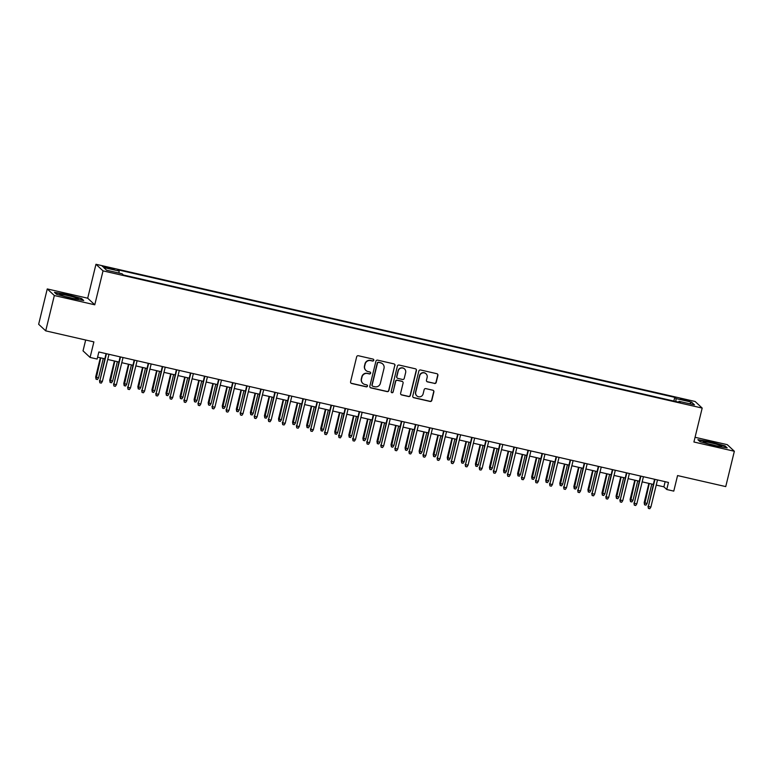 <?xml version="1.0" encoding="UTF-8"?>
<svg xmlns="http://www.w3.org/2000/svg" width="773" height="773" viewBox="0 0 773 773"><rect width="100%" height="100%" fill="white"/><g stroke="black" fill="none" stroke-linecap="round" stroke-linejoin="round"><path stroke-width="1.16" d="M373.774 360.286A1.005 0.986 133 0 0 373.05 359.097L358.382 355.735A1.43 1.411 133 0 0 356.662 356.807L350.575 381.785A1.43 1.411 133 0 0 351.618 383.485L366.286 386.838A1.005 0.986 133 0 0 367.204 385.138A1.005 0.986 133 0 0 366.76 384.896L364.856 384.461A4.59 4.512 133 0 1 361.522 379.012L362.035 376.934A4.59 4.512 133 0 1 367.533 373.504L369.426 373.939A1.005 0.986 133 0 0 370.354 372.238A1.005 0.986 133 0 0 369.9 371.997L368.006 371.562A4.59 4.512 133 0 1 364.672 366.112L365.175 364.035A4.59 4.512 133 0 1 370.673 360.605L372.576 361.039A1.005 0.986 133 0 0 373.774 360.286M365.958 370.48L365.764 370.296A4.59 4.512 133 0 1 364.479 365.929L364.982 363.851A4.59 4.512 133 0 1 370.489 360.421L372.383 360.856A1.005 0.986 133 0 0 373.398 359.252M350.884 383.05A1.43 1.411 133 0 0 351.425 383.302L366.093 386.664A1.005 0.986 133 0 0 367.107 385.051M362.808 383.379L362.624 383.205A4.59 4.512 133 0 1 361.329 378.838L361.841 376.751A4.59 4.512 133 0 1 367.339 373.33L369.233 373.765A1.005 0.986 133 0 0 370.248 372.151M684.347 399.361L680.414 398.82L685.564 400.501L689.497 401.032L684.347 399.361M434.474 383.485A1.43 1.411 133 0 0 436.194 382.422L437.905 375.417A1.43 1.411 133 0 0 436.861 373.707L420.57 369.977A1.43 1.411 133 0 0 418.85 371.05L412.763 396.027A1.43 1.411 133 0 0 413.806 397.728L430.097 401.458A1.43 1.411 133 0 0 431.817 400.385L433.875 391.921A1.43 1.411 133 0 0 432.841 390.22L425.865 388.626A1.43 1.411 133 0 0 424.145 389.698L423.121 393.892A3.836 3.778 133 0 1 416.811 395.853A3.836 3.778 133 0 1 415.739 392.201L419.749 375.755A3.836 3.778 133 0 1 426.058 373.803A3.836 3.778 133 0 1 427.131 377.446L426.464 380.19A1.43 1.411 133 0 0 427.508 381.891L434.291 383.311A1.43 1.411 133 0 0 436.001 382.239L437.711 375.234A1.43 1.411 133 0 0 437.402 373.968M54.332 295.528L94.77 304.794L87.697 298.204L47.259 288.938L54.332 295.528L45.713 330.863L93.891 341.898L90.093 357.445L97.127 359.059L98.857 351.986L668.461 482.439L666.741 489.502L673.776 491.116L677.563 475.569L725.741 486.594L734.35 451.258L727.287 444.668L695.062 437.296M94.77 304.794L103.031 270.869L702.184 408.076L693.912 442.001L734.35 451.258M394.974 365.581A1.43 1.411 133 0 0 393.93 363.88L377.639 360.15A1.43 1.411 133 0 0 375.92 361.213L369.832 386.191A1.43 1.411 133 0 0 370.876 387.891L387.167 391.621A1.43 1.411 133 0 0 388.887 390.549L394.781 365.397A1.43 1.411 133 0 0 394.472 364.131M399.11 365.059L415.391 368.789A1.43 1.411 133 0 1 416.434 370.499L410.347 395.467A1.43 1.411 133 0 1 408.627 396.539L401.66 394.945A1.43 1.411 133 0 1 400.617 393.244L403.091 383.108A1.43 1.411 133 0 0 402.047 381.408L397.419 380.345A1.43 1.411 133 0 0 395.699 381.418L393.128 391.969A1.005 0.986 133 0 1 391.476 392.481A1.005 0.986 133 0 1 391.196 391.524L397.39 366.131A1.43 1.411 133 0 1 399.11 365.059M45.713 330.863L38.65 324.274L47.259 288.938M107.35 268.067L114.259 269.294L106.172 266.965L102.365 266.443L107.35 268.067M103.031 270.869L95.968 264.279L695.12 401.487L702.184 408.076M673.863 401.071L674.761 397.351L117.815 269.806L119.148 271.052L118.955 273.053M674.761 397.351L676.104 398.597L691.574 402.144L694.473 404.849L679.003 401.303L680.346 402.549L123.39 275.004L122.047 273.758L106.577 270.212L103.679 267.506L119.148 271.052M85.677 340.014L83.03 350.855L90.093 357.445M87.697 298.204L95.968 264.279M656.238 485.086L663.881 486.835L666.741 489.502M97.591 357.145L104.79 358.798M107.718 359.464L118.858 362.015M121.786 362.692L132.917 365.243M135.855 365.909L146.986 368.46M149.914 369.127L161.045 371.678M163.982 372.354L175.113 374.905M178.041 375.572L189.182 378.123M192.11 378.789L203.241 381.34M206.178 382.017L217.31 384.567M220.237 385.234L231.369 387.785M234.306 388.452L245.437 391.003M248.365 391.679L259.496 394.23M262.434 394.897L273.565 397.448M276.492 398.114L287.633 400.665M290.561 401.342L301.692 403.893M304.63 404.559L315.761 407.11M318.689 407.777L329.82 410.328M332.757 411.004L343.888 413.555M346.816 414.222L357.947 416.773M360.885 417.439L372.016 419.99M374.944 420.667L386.085 423.218M389.012 423.884L400.143 426.435M403.081 427.102L414.212 429.653M417.14 430.329L428.271 432.88M431.208 433.547L442.34 436.098M445.267 436.764L456.408 439.315M459.336 439.992L470.467 442.543M473.395 443.209L484.536 445.76M487.463 446.427L498.595 448.978M501.532 449.654L512.663 452.205M515.591 452.872L526.722 455.423M529.66 456.099L540.791 458.64M543.719 459.317L554.859 461.868M557.787 462.534L568.918 465.085M571.856 465.761L582.987 468.303M585.915 468.979L597.046 471.53M599.983 472.197L611.114 474.748M614.042 475.424L625.173 477.965M628.111 478.642L639.242 481.193M642.17 481.859L653.311 484.41M665.138 481.676L663.881 486.835M679.003 401.303L678.636 402.163M675.824 401.516L676.104 398.597M691.574 402.144L689.613 403.738M71.213 298.407L83.716 300.523L81.59 298.542L66.951 294.436L54.448 292.32L56.574 294.31L71.213 298.407M725.045 445.895L710.406 441.798L697.893 439.682L700.029 441.663L714.658 445.76L727.171 447.876L725.045 445.895L724.91 446.417M81.465 299.064L81.59 298.542M370.141 387.457A1.43 1.411 133 0 0 370.682 387.717L386.973 391.447A1.43 1.411 133 0 0 388.693 390.375L394.781 365.397M378.683 362.44A1.005 0.986 133 0 0 377.475 363.184L372.132 385.109A1.005 0.986 133 0 0 372.866 386.297L374.866 386.761A4.59 4.512 133 0 0 380.364 383.331L384.017 368.344A4.59 4.512 133 0 0 380.683 362.895L378.49 362.257A1.005 0.986 133 0 0 377.292 363.01L377.475 363.184M372.422 386.065L372.228 385.882A1.005 0.986 133 0 1 371.948 384.925L377.292 363.01M382.732 363.977L382.538 363.803A4.59 4.512 133 0 0 380.49 362.721L380.683 362.895M378.49 362.257L380.49 362.721M400.926 394.51A1.43 1.411 133 0 0 401.467 394.761L408.444 396.365A1.43 1.411 133 0 0 410.163 395.293L416.251 370.315A1.43 1.411 133 0 0 415.932 369.05M402.685 381.746L402.491 381.572A1.43 1.411 133 0 0 401.854 381.234L397.225 380.171A1.43 1.411 133 0 0 395.505 381.244L393.128 391.969M391.389 392.384A1.005 0.986 133 0 0 392.935 391.785M405.651 372.605A3.836 3.778 133 0 0 404.569 368.953A3.836 3.778 133 0 0 398.259 370.914L396.849 376.702A1.43 1.411 133 0 0 397.892 378.403L402.52 379.466A1.43 1.411 133 0 0 404.24 378.393L405.651 372.605M404.569 368.953L404.376 368.779A3.836 3.778 133 0 0 398.076 370.731L398.259 370.914M397.254 378.065L397.061 377.891A1.43 1.411 133 0 1 396.655 376.528L398.076 370.731M426.773 381.456A1.43 1.411 133 0 0 427.314 381.717L434.291 383.311M426.058 373.803L425.865 373.62A3.836 3.778 133 0 0 419.555 375.581L419.749 375.755M416.811 395.853L416.628 395.67A3.836 3.778 133 0 1 415.545 392.017L419.555 375.581M413.082 397.293A1.43 1.411 133 0 0 413.613 397.544L429.904 401.274A1.43 1.411 133 0 0 431.624 400.211L433.692 391.747A1.43 1.411 133 0 0 433.373 390.471M98.538 377.91L97.456 379.543L96.045 379.224L95.659 377.011L98.538 377.91L103.282 358.45M96.045 379.224L100.751 357.87M95.659 377.011L100.355 357.783M106.046 353.638L99.823 380.886L106.452 353.725M102.355 381.466L101.273 383.108L99.862 382.79L99.823 380.886L102.355 381.466L108.983 354.305M99.862 382.79L99.485 380.567M67.773 295.547A9.498 0.841 13.7 0 0 59.869 294.61A9.498 0.841 13.7 0 0 70.256 297.866A9.498 0.841 13.7 0 0 78.092 299.054A9.498 0.841 13.7 0 0 67.773 295.547M72.362 298.32A7.189 0.638 13.7 0 0 67.763 297.122A7.189 0.638 13.7 0 0 65.29 296.6M54.893 292.745L66.951 294.784L81.136 298.755L82.875 300.378M703.923 441.673A9.498 0.841 13.7 0 0 703.324 441.963A9.498 0.841 13.7 0 0 711.286 444.639A9.498 0.841 13.7 0 0 721.006 446.456A9.498 0.841 13.7 0 0 721.547 446.408A9.498 0.841 13.7 0 0 715.035 443.857A9.498 0.841 13.7 0 0 703.923 441.673M698.348 440.098L710.406 442.137L724.581 446.108L726.33 447.741M715.817 445.683A7.189 0.638 13.7 0 0 708.744 443.953M112.607 381.128L111.515 382.77L110.114 382.442L109.727 380.229L112.607 381.128L117.341 361.667M110.114 382.442L114.81 361.088M109.727 380.229L114.414 361.001M126.666 384.345L125.584 385.988L124.173 385.669L123.796 383.447L126.666 384.345L131.41 364.895M124.173 385.669L128.878 364.315M123.796 383.447L128.482 364.218M140.734 387.573L139.642 389.206L138.241 388.887L137.855 386.674L140.734 387.573L145.479 368.112M138.241 388.887L142.947 367.533M137.855 386.674L142.541 367.446M154.793 390.79L153.711 392.433L152.3 392.104L151.923 389.892L154.793 390.79L159.538 371.33M152.3 392.104L157.006 370.75M151.923 389.892L156.61 370.663M120.115 356.855L113.892 384.113L120.511 356.952M116.423 384.693L115.332 386.326L113.931 386.007L113.892 384.113L116.423 384.693L123.042 357.532M113.931 386.007L113.544 383.795M134.173 360.083L127.96 387.331L134.579 360.17M130.492 387.911L129.4 389.553L127.989 389.225L127.96 387.331L130.492 387.911L137.111 360.749M127.989 389.225L127.613 387.012M148.242 363.3L142.019 390.549L148.638 363.387M144.551 391.128L143.469 392.771L142.058 392.452L142.019 390.549L144.551 391.128L151.17 363.967M142.058 392.452L141.681 390.23M162.311 366.518L156.088 393.776L162.707 366.615M158.62 394.356L157.528 395.989L156.127 395.67L156.088 393.776L158.62 394.356L165.238 367.194M156.127 395.67L155.74 393.457M168.862 394.008L167.77 395.65L166.369 395.332L165.982 393.109L168.862 394.008L173.606 374.557M166.369 395.332L171.075 373.977M165.982 393.109L170.669 373.881M176.37 369.745L170.147 396.993L176.766 369.832M172.679 397.573L171.596 399.216L170.186 398.887L170.147 396.993L172.679 397.573L179.297 370.412M170.186 398.887L169.809 396.675M182.93 397.235L181.839 398.868L180.428 398.549L180.051 396.336L182.93 397.235L187.665 377.775M180.428 398.549L185.133 377.195M180.051 396.336L184.737 377.108M190.438 372.963L184.216 400.211L190.834 373.059M186.747 400.791L185.655 402.433L184.254 402.115L184.216 400.211L186.747 400.791L193.366 373.639M184.254 402.115L183.868 399.892M196.989 400.453L195.907 402.095L194.496 401.767L194.11 399.554L196.989 400.453L201.734 380.992M194.496 401.767L199.202 380.413M194.11 399.554L198.806 380.326M204.497 376.18L198.274 403.438L204.903 376.277M200.806 404.018L199.724 405.651L198.313 405.332L198.274 403.438L200.806 404.018L207.435 376.857M198.313 405.332L197.936 403.12M211.058 403.67L209.966 405.313L208.565 404.994L208.179 402.772L211.058 403.67L215.802 384.22M208.565 404.994L213.271 383.64M208.179 402.772L212.865 383.543M218.566 379.408L212.343 406.656L218.962 379.495M214.875 407.236L213.792 408.878L212.382 408.55L212.343 406.656L214.875 407.236L221.493 380.074M212.382 408.55L211.995 406.337M225.117 406.898L224.035 408.531L222.624 408.212L222.247 405.999L225.117 406.898L229.861 387.437M222.624 408.212L227.33 386.858M222.247 405.999L226.933 386.771M239.186 410.115L238.094 411.758L236.693 411.429L236.306 409.217L239.186 410.115L243.93 390.655M236.693 411.429L241.398 390.075M236.306 409.217L240.992 389.988M253.244 413.333L252.162 414.975L250.752 414.657L250.375 412.434L253.244 413.333L257.989 393.882M250.752 414.657L255.457 393.302M250.375 412.434L255.061 393.206M267.313 416.56L266.221 418.193L264.82 417.874L264.434 415.661L267.313 416.56L272.057 397.1M264.82 417.874L269.526 396.52M264.434 415.661L269.12 396.433M281.382 419.778L280.29 421.42L278.879 421.092L278.502 418.879L281.382 419.778L286.116 400.317M278.879 421.092L283.585 399.738M278.502 418.879L283.189 399.651M295.441 422.995L294.358 424.638L292.948 424.319L292.571 422.097L295.441 422.995L300.185 403.545M292.948 424.319L297.653 402.965M292.571 422.097L297.257 402.868M309.509 426.223L308.417 427.856L307.016 427.537L306.63 425.324L309.509 426.223L314.253 406.762M307.016 427.537L311.722 406.183M306.63 425.324L311.316 406.096M323.568 429.44L322.486 431.083L321.075 430.754L320.698 428.542L323.568 429.44L328.312 409.99M321.075 430.754L325.781 409.41M320.698 428.542L325.385 409.313M337.637 432.658L336.545 434.3L335.144 433.982L334.757 431.759L337.637 432.658L342.381 413.207M335.144 433.982L339.849 412.627M334.757 431.759L339.444 412.531M351.696 435.885L350.613 437.518L349.203 437.199L348.826 434.986L351.696 435.885L356.44 416.425M349.203 437.199L353.908 415.845M348.826 434.986L353.512 415.758M365.764 439.103L364.682 440.745L363.271 440.417L362.885 438.204L365.764 439.103L370.509 419.652M363.271 440.417L367.977 419.072M362.885 438.204L367.581 418.976M379.833 442.33L378.741 443.963L377.34 443.644L376.953 441.422L379.833 442.33L384.567 422.87M377.34 443.644L382.036 422.29M376.953 441.422L381.64 422.193M232.625 382.625L226.412 409.874L233.031 382.722M228.943 410.453L227.851 412.096L226.45 411.777L226.412 409.874L228.943 410.453L235.562 383.302M226.45 411.777L226.064 409.555M246.693 385.843L240.471 413.101L247.089 385.94M243.002 413.681L241.92 415.314L240.509 414.995L240.471 413.101L243.002 413.681L249.621 386.519M240.509 414.995L240.132 412.782M260.762 389.07L254.539 416.318L261.158 389.157M257.071 416.898L255.979 418.541L254.578 418.212L254.539 416.318L257.071 416.898L263.69 389.737M254.578 418.212L254.191 416M274.821 392.288L268.598 419.536L275.227 392.384M271.13 420.116L270.048 421.758L268.637 421.44L268.598 419.536L271.13 420.116L277.758 392.964M268.637 421.44L268.26 419.217M288.889 395.505L282.667 422.763L289.286 395.602M285.198 423.343L284.106 424.976L282.705 424.657L282.667 422.763L285.198 423.343L291.817 396.182M282.705 424.657L282.319 422.445M302.948 398.733L296.726 425.981L303.354 398.82M299.257 426.561L298.175 428.203L296.764 427.875L296.726 425.981L299.257 426.561L305.886 399.399M296.764 427.875L296.388 425.662M317.017 401.95L310.794 429.199L317.413 402.047M313.326 429.778L312.244 431.421L310.833 431.102L310.794 429.199L313.326 429.778L319.945 402.627M310.833 431.102L310.446 428.88M331.076 405.168L324.863 432.426L331.482 405.265M327.394 433.006L326.303 434.639L324.902 434.32L324.863 432.426L327.394 433.006L334.013 405.844M324.902 434.32L324.515 432.107M345.144 408.395L338.922 435.643L345.541 408.482M341.453 436.223L340.371 437.866L338.961 437.537L338.922 435.643L341.453 436.223L348.072 409.062M338.961 437.537L338.584 435.325M359.213 411.613L352.99 438.861L359.609 411.709M355.522 439.441L354.43 441.083L353.029 440.765L352.99 438.861L355.522 439.441L362.141 412.289M353.029 440.765L352.643 438.542M373.272 414.83L367.049 442.088L373.678 414.927M369.581 442.668L368.499 444.301L367.088 443.982L367.049 442.088L369.581 442.668L376.209 415.507M367.088 443.982L366.711 441.769M387.341 418.058L381.118 445.306L387.737 418.145M383.65 445.886L382.558 447.528L381.157 447.2L381.118 445.306L383.65 445.886L390.268 418.724M381.157 447.2L380.77 444.987M393.892 445.548L392.81 447.181L391.399 446.862L391.022 444.649L393.892 445.548L398.636 426.087M391.399 446.862L396.105 425.508M391.022 444.649L395.708 425.421M407.96 448.765L406.869 450.408L405.467 450.079L405.081 447.867L407.96 448.765L412.705 429.315M405.467 450.079L410.173 428.735M405.081 447.867L409.767 428.638M422.019 451.992L420.937 453.625L419.526 453.307L419.15 451.084L422.019 451.992L426.764 432.532M419.526 453.307L424.232 431.952M419.15 451.084L423.836 431.856M436.088 455.21L434.996 456.843L433.595 456.524L433.209 454.311L436.088 455.21L440.832 435.75M433.595 456.524L438.301 435.17M433.209 454.311L437.895 435.083M401.4 421.275L395.177 448.533L401.805 421.372M397.709 449.113L396.626 450.746L395.216 450.427L395.177 448.533L397.709 449.113L404.337 421.952M395.216 450.427L394.839 448.205M415.468 424.493L409.246 451.751L415.864 424.59M411.777 452.331L410.695 453.964L409.284 453.645L409.246 451.751L411.777 452.331L418.396 425.169M409.284 453.645L408.898 451.432M429.537 427.72L423.314 454.968L429.933 427.807M425.846 455.548L424.754 457.191L423.353 456.862L423.314 454.968L425.846 455.548L432.465 428.387M423.353 456.862L422.966 454.65M443.596 430.938L437.373 458.196L443.992 431.034M439.905 458.776L438.822 460.408L437.412 460.09L437.373 458.196L439.905 458.776L446.523 431.614M437.412 460.09L437.035 457.867M450.147 458.428L449.065 460.07L447.654 459.742L447.277 457.529L450.147 458.428L454.891 438.977M447.654 459.742L452.36 438.397M447.277 457.529L451.963 438.301M457.664 434.155L451.442 461.413L458.06 434.252M453.973 461.993L452.881 463.626L451.48 463.307L451.442 461.413L453.973 461.993L460.592 434.832M451.48 463.307L451.094 461.095M464.215 461.655L463.133 463.288L461.723 462.969L461.336 460.747L464.215 461.655L468.96 442.195M461.723 462.969L466.428 441.615M461.336 460.747L466.032 441.518M471.723 437.383L465.501 464.631L472.129 437.47M468.032 465.211L466.95 466.853L465.539 466.525L465.501 464.631L468.032 465.211L474.661 438.049M465.539 466.525L465.162 464.312M478.284 464.873L477.192 466.506L475.791 466.187L475.405 463.974L478.284 464.873L483.019 445.412M475.791 466.187L480.487 444.833M475.405 463.974L480.091 444.746M485.792 440.6L479.569 467.858L486.188 440.697M482.101 468.438L481.009 470.071L479.608 469.752L479.569 467.858L482.101 468.438L488.72 441.277M479.608 469.752L479.221 467.53M492.343 468.09L491.261 469.733L489.85 469.404L489.473 467.192L492.343 468.09L497.087 448.64M489.85 469.404L494.556 448.06M489.473 467.192L494.16 447.963M499.851 443.828L493.638 471.076L500.257 443.915M496.169 471.656L495.078 473.289L493.667 472.97L493.638 471.076L496.169 471.656L502.788 444.494M493.667 472.97L493.29 470.757M506.412 471.317L505.32 472.95L503.919 472.632L503.532 470.409L506.412 471.317L511.156 451.857M503.919 472.632L508.624 451.277M503.532 470.409L508.219 451.181M513.919 447.045L507.697 474.293L514.316 447.132M510.228 474.873L509.146 476.516L507.735 476.187L507.697 474.293L510.228 474.873L516.847 447.712M507.735 476.187L507.359 473.975M520.471 474.535L519.388 476.168L517.978 475.849L517.601 473.636L520.471 474.535L525.215 455.075M517.978 475.849L522.683 454.495M517.601 473.636L522.287 454.408M527.988 450.263L521.765 477.521L528.384 450.359M524.297 478.101L523.205 479.733L521.804 479.415L521.765 477.521L524.297 478.101L530.916 450.939M521.804 479.415L521.417 477.192M534.539 477.753L533.447 479.395L532.046 479.067L531.66 476.854L534.539 477.753L539.283 458.302M532.046 479.067L536.752 457.722M531.66 476.854L536.346 457.626M542.047 453.49L535.824 480.738L542.443 453.577M538.356 481.318L537.274 482.951L535.863 482.632L535.824 480.738L538.356 481.318L544.975 454.157M535.863 482.632L535.486 480.42M548.608 480.98L547.516 482.613L546.105 482.294L545.728 480.072L548.608 480.98L553.342 461.52M546.105 482.294L550.811 460.94M545.728 480.072L550.415 460.843M556.116 456.708L549.893 483.956L556.512 456.795M552.424 484.536L551.333 486.178L549.932 485.85L549.893 483.956L552.424 484.536L559.043 457.374M549.932 485.85L549.545 483.637M562.667 484.198L561.585 485.831L560.174 485.512L559.787 483.299L562.667 484.198L567.411 464.737M560.174 485.512L564.879 464.158M559.787 483.299L564.483 464.071M570.174 459.925L563.952 487.183L570.58 460.022M566.483 487.763L565.401 489.396L563.99 489.077L563.952 487.183L566.483 487.763L573.112 460.602M563.99 489.077L563.614 486.855M576.735 487.415L575.643 489.058L574.242 488.729L573.856 486.517L576.735 487.415L581.48 467.965M574.242 488.729L578.948 467.385M573.856 486.517L578.542 467.288M584.243 463.153L578.02 490.401L584.639 463.24M580.552 490.981L579.47 492.614L578.059 492.295L578.02 490.401L580.552 490.981L587.171 463.819M578.059 492.295L577.673 490.082M590.794 490.642L589.712 492.275L588.301 491.957L587.924 489.734L590.794 490.642L595.539 471.182M588.301 491.957L593.007 470.602M587.924 489.734L592.611 470.506M598.302 466.37L592.089 493.618L598.708 466.457M594.621 494.198L593.529 495.841L592.128 495.512L592.089 493.618L594.621 494.198L601.239 467.037M592.128 495.512L591.741 493.3M604.863 493.86L603.771 495.493L602.37 495.174L601.983 492.961L604.863 493.86L609.607 474.4M602.37 495.174L607.076 473.82M601.983 492.961L606.67 473.733M612.371 469.588L606.148 496.846L612.767 469.684M608.68 497.425L607.597 499.058L606.187 498.74L606.148 496.846L608.68 497.425L615.298 470.264M606.187 498.74L605.81 496.517M618.922 497.078L617.84 498.72L616.429 498.392L616.052 496.179L618.922 497.078L623.666 477.627M616.429 498.392L621.134 477.047M616.052 496.179L620.738 476.951M626.439 472.815L620.217 500.063L626.835 472.902M622.748 500.643L621.656 502.276L620.255 501.957L620.217 500.063L622.748 500.643L629.367 473.482M620.255 501.957L619.869 499.745M632.99 500.305L631.899 501.938L630.497 501.619L630.111 499.397L632.99 500.305L637.735 480.845M630.497 501.619L635.203 480.265M630.111 499.397L634.797 480.178M640.498 476.033L634.275 503.281L640.904 476.12M636.807 503.861L635.725 505.503L634.314 505.175L634.275 503.281L636.807 503.861L643.436 476.699M634.314 505.175L633.937 502.962M647.059 503.523L645.967 505.155L644.556 504.837L644.18 502.624L647.059 503.523L651.794 484.062M644.556 504.837L649.262 483.483M644.18 502.624L648.866 483.396M654.567 479.25L648.344 506.508L654.963 479.347M650.876 507.088L649.784 508.721L648.383 508.402L648.344 506.508L650.876 507.088L657.494 479.927M648.383 508.402L647.996 506.18M105.978 267.738L106.172 266.965M109.07 268.463L109.264 267.671"/></g></svg>
